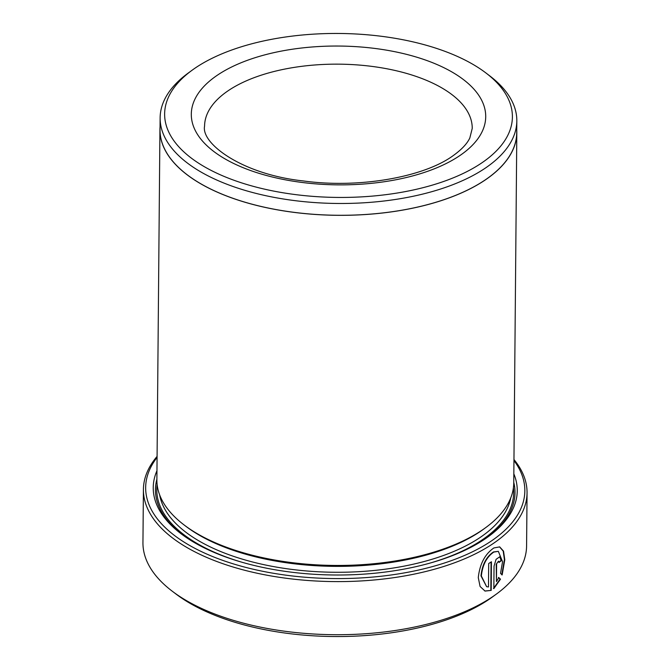 <?xml version="1.0" encoding="UTF-8"?>
<svg xmlns="http://www.w3.org/2000/svg" width="670" height="670" viewBox="0 0 670 670"><rect width="100%" height="100%" fill="white"/><g stroke="black" fill="none" stroke-linecap="round" stroke-linejoin="round"><path stroke-width="1" d="M501.78 574.818L504.418 559.651L503.204 551.134L499.519 546.837M486.621 586.694L480.985 575.873C482.157 564.735 486.319 556.762 493.472 551.946L498.354 551.343L493.84 552.063C486.696 556.879 482.534 564.852 481.353 575.991L486.621 586.694L488.489 586.962L488.698 563.529A191.829 90.442 0.5 0 0 491.437 561.77L491.194 590.404L485.03 591.074L480.089 586.476L478.28 577.641C479.779 563.964 484.98 554.073 493.882 547.943L499.694 546.888L503.53 551.134L504.786 559.777L502.157 574.935L500.524 573.361L502.559 561.703L498.346 551.343M484.845 591.007L491.194 590.404M157.073 457.426A189.602 89.395 0.5 0 0 248.93 568.194A189.602 89.395 0.5 0 0 492.098 540.472A189.602 89.395 0.5 0 0 513.949 460.541M513.957 459.519A191.829 90.442 -179.5 0 1 527.056 492.827A191.829 90.442 -179.5 0 1 493.924 543.043A191.829 90.442 -179.5 0 1 278.486 577.163A191.829 90.442 -179.5 0 1 143.413 489.477A191.829 90.442 -179.5 0 1 157.082 456.404M194.652 68.415A173.898 81.991 0.5 0 0 191.947 70.342A173.898 81.991 0.5 0 0 242.875 183.279A173.898 81.991 0.5 0 0 482.367 162.492A173.898 81.991 0.5 0 0 485.842 72.904A173.898 81.991 0.5 0 0 194.652 68.415M485.842 72.904L489.586 75.752A178.354 84.093 -179.5 0 1 516.821 120.943A178.354 84.093 -179.5 0 1 486.018 167.634A178.354 84.093 -179.5 0 1 285.713 199.358A178.354 84.093 -179.5 0 1 160.13 117.836A178.354 84.093 -179.5 0 1 188.144 73.114L191.947 70.342M496.453 594.03L492.659 596.803A187.365 88.34 -179.5 0 1 489.736 598.88A187.365 88.34 -179.5 0 1 175.984 594.039L172.24 591.2A191.829 90.442 0.5 0 0 493.455 596.149A191.829 90.442 0.5 0 0 496.453 594.03A191.829 90.442 0.5 0 0 526.587 545.933L527.056 492.827M143.413 489.477L142.945 542.591A191.829 90.442 0.5 0 0 172.24 591.2M160.13 117.836L160.021 129.637A178.354 84.093 0.5 0 0 285.613 211.159A178.354 84.093 0.5 0 0 485.918 179.434A178.354 84.093 0.5 0 0 516.721 132.744L516.821 120.943M516.813 132.744L513.756 482.877A178.446 84.135 -179.5 0 1 485.717 527.608L483.824 528.999A176.218 83.08 -179.5 0 1 481.077 530.95A176.218 83.08 -179.5 0 1 186 526.402L184.133 524.979A178.446 84.135 -179.5 0 1 156.881 479.762L159.937 129.637A178.446 84.135 0.5 0 0 285.588 211.201A178.446 84.135 0.5 0 0 485.993 179.46A178.446 84.135 0.5 0 0 516.813 132.744A178.446 84.135 0.5 0 0 516.746 130.089M485.717 527.608A178.446 84.135 -179.5 0 1 482.936 529.585A178.446 84.135 -179.5 0 1 184.133 524.979M513.831 473.832A182.014 85.819 -179.5 0 1 488.656 536.402A182.014 85.819 -179.5 0 1 485.817 538.42A182.014 85.819 -179.5 0 1 181.034 533.722A182.014 85.819 -179.5 0 1 156.956 470.717M513.756 482.383A179.786 84.763 -179.5 0 1 487.701 537.097M160.046 126.973A178.446 84.135 0.5 0 0 159.937 129.637M496.596 564.324L496.445 581.602L498.815 577.59L500.49 579.181L493.84 588.62L494.041 566.142L496.093 559.316L499.854 556.72L501.428 560.597A191.829 90.442 -179.5 0 1 499.058 562.473L498.514 561.175L496.227 564.207L498.514 561.175M181.98 534.434A179.786 84.763 -179.5 0 1 156.881 479.276M496.227 564.207L496.445 581.602M493.472 588.495L500.113 579.056L498.447 577.465M499.033 562.088A191.829 90.442 0.5 0 0 501.06 560.48L501.428 560.597M501.06 560.48L499.753 556.711M490.825 590.287L491.068 562.013M227.691 91.053A133.833 63.097 0.5 0 0 204.576 126.086C200.883 143.614 242.372 174.435 303.192 180.925C358.752 188.697 423.197 177.232 452.61 156.051C461.37 149.837 467.107 143.807 469.829 137.961L472.233 128.422A133.833 63.097 0.5 0 0 377.997 67.251A133.833 63.097 0.5 0 0 227.691 91.053M460.298 155.273A147.216 69.412 -179.5 0 1 255.806 172.316A147.216 69.412 -179.5 0 1 216.728 75.635A147.216 69.412 -179.5 0 1 421.212 58.591A147.216 69.412 -179.5 0 1 460.298 155.273M510.724 497.961A176.218 83.08 -179.5 0 1 481.026 536.854A176.218 83.08 -179.5 0 1 290.512 569.24A176.218 83.08 -179.5 0 1 159.653 494.895M513.404 487.794A178.446 84.135 -179.5 0 1 482.852 539.417A178.446 84.135 -179.5 0 1 427.946 563.671M241.267 562.038A178.446 84.135 -179.5 0 1 157.14 484.678"/></g></svg>
